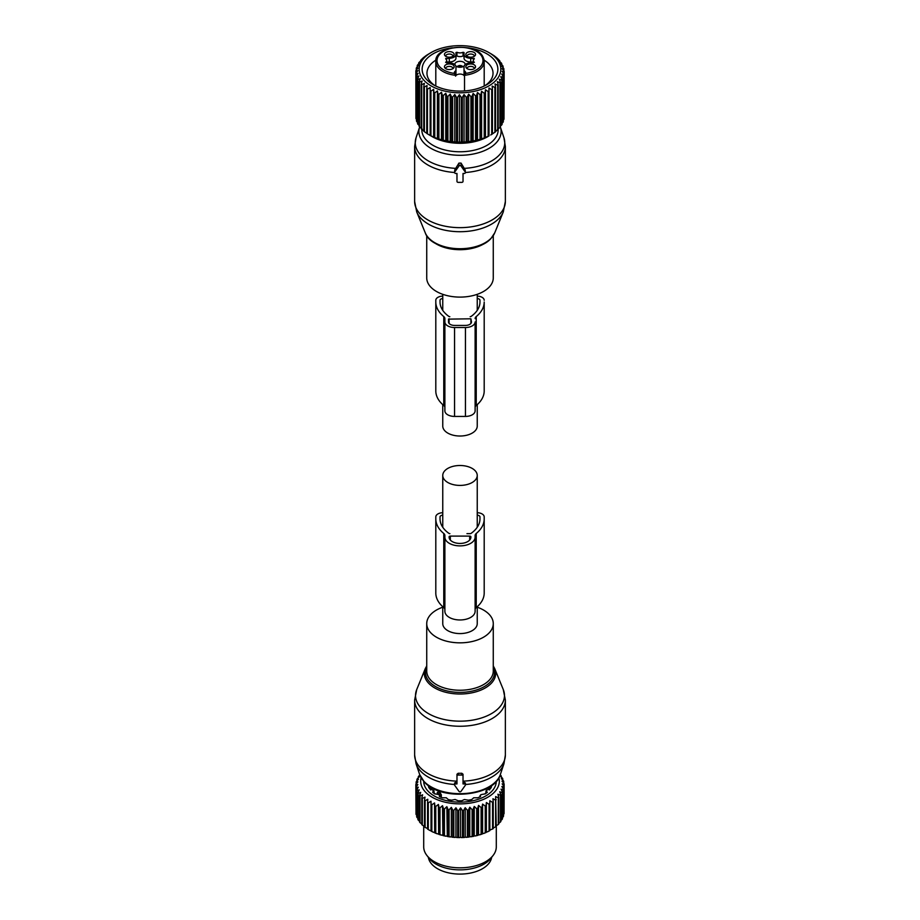 <?xml version="1.0" encoding="UTF-8"?>
<svg xmlns="http://www.w3.org/2000/svg" width="920" height="920" viewBox="0 0 920 920"><rect width="100%" height="100%" fill="white"/><g stroke="black" fill="none" stroke-linecap="round" stroke-linejoin="round"><path stroke-width="1.38" d="M477.238 404.616L477.238 426.063A17.238 9.947 180 0 1 466.601 435.263A17.238 9.947 180 0 1 447.81 433.101A17.238 9.947 180 0 1 442.761 426.063L442.761 404.616M493.269 235.623L493.269 277.897A33.269 19.205 180 0 1 489.198 287.109A33.269 19.205 180 0 1 451.766 296.504A33.269 19.205 180 0 1 426.73 277.897L426.73 235.623M455.745 168.383A44.746 25.84 180 0 1 416.058 137.77L414.632 146.498A45.367 26.197 180 0 0 454.595 172.5L454.756 169.924L458.953 163.093L458.953 166.06L454.756 171.994A1.208 0.989 180 0 0 455.814 173.477L456.975 173.477L456.975 179.572M419.669 126.96L419.635 127.063A41.101 23.736 180 0 0 446.085 153.893A41.101 23.736 180 0 0 496.075 142.934A41.101 23.736 180 0 0 500.365 127.063L503.941 137.77A44.746 25.84 180 0 1 499.272 155.043A44.746 25.84 180 0 1 464.255 168.383L461.046 163.093L458.953 163.093M464.255 168.383L465.405 172.488A1.208 0.989 180 0 0 465.244 171.994L461.046 166.06A1.208 0.989 180 0 0 458.953 166.06M503.941 137.77L505.367 146.498A45.367 26.197 180 0 1 499.813 159.056A45.367 26.197 180 0 1 465.405 172.5A1.208 0.989 180 0 1 464.186 173.477L463.024 173.477L463.024 179.572M463.024 173.477L463.024 181.378A1.208 0.989 180 0 1 461.817 182.367L458.183 182.367A1.208 0.989 180 0 1 456.975 181.378L456.975 173.477M454.905 64.676A5.14 2.967 180 0 1 454.859 64.285A5.14 2.967 180 0 1 459.264 61.352A5.14 2.967 180 0 1 464.933 63.457A5.14 2.967 180 0 1 465.14 64.285A5.14 2.967 180 0 1 465.094 64.676M464.163 66.033A5.14 2.967 180 0 1 455.837 66.033M467.072 68.62A3.634 2.093 180 0 1 467.061 68.482A3.634 2.093 180 0 1 469.671 66.47A3.634 2.093 180 0 1 474.317 68.482A3.634 2.093 180 0 1 474.317 68.62M445.683 68.62A3.634 2.093 180 0 1 445.683 68.482A3.634 2.093 180 0 1 448.787 66.412A3.634 2.093 180 0 1 452.789 67.896A3.634 2.093 180 0 1 452.939 68.482A3.634 2.093 180 0 1 452.928 68.62M445.683 56.269A3.634 2.093 180 0 1 445.683 56.143A3.634 2.093 180 0 1 448.281 54.13A3.634 2.093 180 0 1 452.939 56.143A3.634 2.093 180 0 1 452.928 56.269M467.072 56.269A3.634 2.093 180 0 1 467.061 56.143A3.634 2.093 180 0 1 470.178 54.061A3.634 2.093 180 0 1 474.179 55.545A3.634 2.093 180 0 1 474.317 56.143A3.634 2.093 180 0 1 474.317 56.269M470.695 58.247L470.695 61.95A6.658 3.841 0 0 1 464.036 58.109L464.036 54.407A6.658 3.841 0 0 0 470.695 58.247L474.386 58.822A4.841 2.794 0 0 0 473.305 60.582A4.841 2.794 0 0 0 474.386 62.341L470.695 62.916A6.658 3.841 0 0 0 464.036 66.757L464.036 73.956A18.147 10.476 0 0 0 464.439 76.141A4.531 2.622 0 0 0 464.036 75.498A4.531 2.622 0 0 0 460 74.071A4.531 2.622 0 0 0 455.963 75.498A4.531 2.622 0 0 0 455.561 76.141A18.147 10.476 0 0 0 455.963 73.956L455.963 70.254A18.147 10.476 0 0 1 455.952 70.633L455.561 73.427A4.531 2.622 0 0 0 455.469 73.968L455.469 75.29A24.196 13.973 180 0 1 436.781 65.504A24.196 13.973 180 0 1 435.804 61.571L435.804 86.043M470.695 61.95L473.305 61.95M464.036 56.246L463.047 55.982L463.047 52.279L464.036 52.543L464.036 54.407M455.963 56.246L456.952 55.982A4.841 2.794 0 0 0 463.047 55.982M446.694 61.95L449.305 61.95A6.658 3.841 0 0 0 455.963 58.109L455.963 52.543L456.952 52.279A4.841 2.794 0 0 0 463.047 52.279M469.326 64.066A4.853 2.806 180 0 1 474.352 64.918A4.853 2.806 180 0 1 475.122 67.896A4.853 2.806 180 0 1 472.063 69.448A4.853 2.806 180 0 1 466.267 67.896A4.853 2.806 180 0 1 469.326 64.066M453.962 65.964A4.853 2.806 180 0 1 453.732 67.896A4.853 2.806 180 0 1 449.305 69.563A4.853 2.806 180 0 1 444.877 67.896A4.853 2.806 180 0 1 444.647 67.551A4.853 2.806 180 0 1 447.936 64.066A4.853 2.806 180 0 1 453.962 65.964M450.673 57.097A4.853 2.806 180 0 1 444.877 55.556A4.853 2.806 180 0 1 447.936 51.727A4.853 2.806 180 0 1 452.962 52.566A4.853 2.806 180 0 1 453.732 55.556A4.853 2.806 180 0 1 450.673 57.097M475.352 53.624A4.853 2.806 180 0 1 475.122 55.556A4.853 2.806 180 0 1 470.695 57.212A4.853 2.806 180 0 1 466.267 55.556A4.853 2.806 180 0 1 466.037 55.2A4.853 2.806 180 0 1 469.326 51.727A4.853 2.806 180 0 1 475.352 53.624M483.218 57.638A24.196 13.973 180 0 1 484.196 61.571A24.196 13.973 180 0 1 464.531 75.29L464.531 73.968A4.531 2.622 0 0 0 464.439 73.427L464.048 70.633A5.75 3.312 180 0 1 465.75 72.979L464.531 75.29L464.531 90.93M449.305 61.95L449.305 58.247A6.658 3.841 0 0 0 455.963 54.407M449.305 58.247L445.613 58.822A4.841 2.794 0 0 1 446.694 60.582A4.841 2.794 0 0 1 445.613 62.341L449.305 62.916A6.658 3.841 180 0 1 455.963 66.757L455.963 70.254M464.531 75.29L464.531 73.968A1.208 0.989 0 0 1 465.75 72.979M455.469 73.968L455.469 73.968A1.208 0.989 180 0 0 454.25 72.979L455.469 75.29M462.978 66.711A4.531 2.622 -3.1 0 0 460.034 65.469L460.034 65.768A4.025 2.323 -3.1 0 1 462.53 66.872M460.414 67.252A3.323 1.92 -3.1 0 0 460.08 67.183L460.034 65.768M457.022 66.711A4.531 2.622 -176.9 0 1 459.966 65.469L459.966 65.768A4.025 2.323 -176.9 0 0 457.47 66.872M459.586 67.252A3.323 1.92 -176.9 0 1 459.919 67.183L459.966 65.768M434.757 137.563L438.012 138.748A44.16 25.495 0 0 0 438.897 139.035L442.347 140.012A44.16 25.495 0 0 0 443.291 140.242L446.913 140.99A44.16 25.495 0 0 0 447.568 141.105A44.16 25.495 0 0 0 447.89 141.162L451.628 141.668A44.16 25.495 0 0 0 452.628 141.772L456.458 142.048A44.16 25.495 0 0 0 457.47 142.094L461.311 142.129A44.16 25.495 0 0 0 462.334 142.094L466.164 141.887A44.16 25.495 0 0 0 467.164 141.795L470.936 141.335A44.16 25.495 0 0 0 471.925 141.185L475.571 140.495A44.16 25.495 0 0 0 476.525 140.277L480.022 139.357A44.16 25.495 0 0 0 480.93 139.093L484.23 137.954A44.16 25.495 0 0 0 485.081 137.62L488.152 136.286A44.16 25.495 0 0 0 488.922 135.907L487.807 136.643A39.318 22.701 0 0 1 448.925 142.37A39.318 22.701 0 0 1 432.193 136.643L430.169 135.47L430.169 90.735A44.16 25.495 0 0 0 430.928 91.126L430.928 135.826L433.929 137.218A44.16 25.495 0 0 0 434.757 137.563L434.757 92.862A44.16 25.495 180 0 1 433.929 92.517L433.63 89.355L430.928 91.126M430.928 135.826A44.16 25.495 0 0 1 430.169 135.435L430.169 87.561L427.443 89.171A44.16 25.495 180 0 1 426.765 88.734L427.064 85.56L424.361 86.998A44.16 25.495 180 0 1 423.763 86.514L424.361 83.375L421.705 84.64A44.16 25.495 180 0 1 421.21 84.123L422.096 81.04L419.52 82.133A44.16 25.495 180 0 1 419.129 81.593L420.291 78.568L417.829 79.499A44.16 25.495 180 0 1 417.53 78.936L418.956 75.992L416.645 76.774A44.16 25.495 180 0 1 416.461 76.199L418.128 73.347L415.989 73.991A44.16 25.495 180 0 1 415.921 73.404L417.818 70.679L415.863 71.185A44.16 25.495 180 0 1 415.909 70.599L418.002 67.988L416.277 68.39A44.16 25.495 180 0 1 416.426 67.804L418.703 65.343L417.22 65.63A44.16 25.495 180 0 1 417.484 65.067L419.911 62.744L418.68 62.951A44.16 25.495 180 0 1 419.048 62.399L421.601 60.248L420.647 60.386A44.16 25.495 180 0 1 421.118 59.857L423.085 57.948A44.16 25.495 180 0 1 423.66 57.465L425.983 55.694A44.16 25.495 180 0 1 426.638 55.246L429.353 53.59M430.169 135.47L427.443 133.86L427.443 89.171M423.763 86.514L423.763 131.215A44.16 25.495 0 0 0 424.361 131.698L424.361 86.998M424.361 131.284L421.705 129.34L421.705 84.64M421.21 84.123L421.21 128.823A44.16 25.495 0 0 0 421.705 129.34M422.096 128.949L419.52 126.834L419.52 82.133M419.129 81.593L419.129 126.293A44.16 25.495 0 0 0 419.52 126.834M419.129 125.407L417.829 124.2L417.829 79.499M417.53 78.936L417.53 123.636A44.16 25.495 0 0 0 417.829 124.2M417.53 122.417L416.645 121.474L416.645 76.774M416.461 76.199L416.461 120.888A44.16 25.495 0 0 0 416.645 121.474M416.461 119.266L415.989 73.991M415.921 73.404L415.921 118.105A44.16 25.495 0 0 0 415.989 118.691M415.921 115.954L415.863 71.185M426.765 88.734L426.765 133.423A44.16 25.495 0 0 0 427.443 133.86M427.064 133.469L424.361 131.698M437.414 138.816L437.414 90.907L434.757 92.862M437.414 90.907L438.012 94.047A44.16 25.495 180 0 0 438.897 94.334L441.473 92.218L442.347 95.312A44.16 25.495 180 0 0 443.291 95.542L445.751 93.265L446.913 96.29A44.16 25.495 180 0 0 447.568 96.404A44.16 25.495 180 0 0 447.89 96.462L450.202 94.035L451.628 96.979A44.16 25.495 180 0 0 452.628 97.083L454.779 94.507L456.458 97.359A44.16 25.495 180 0 0 457.47 97.393L459.413 94.691L461.311 97.428A44.16 25.495 180 0 0 462.334 97.405L464.059 94.587L466.164 97.186A44.16 25.495 180 0 0 467.164 97.094L468.659 94.173L470.936 96.646A44.16 25.495 180 0 0 471.925 96.496L473.144 93.484L475.571 95.795A44.16 25.495 180 0 0 476.525 95.588L477.48 92.506L480.022 94.668A44.16 25.495 180 0 0 480.93 94.392L481.597 91.264L484.23 93.254A44.16 25.495 180 0 0 485.081 92.931L485.449 89.769L488.152 91.586A44.16 25.495 180 0 0 488.922 91.206L489.003 88.032L491.717 89.677A44.16 25.495 180 0 0 492.418 89.251L492.2 86.077L494.902 87.561A44.16 25.495 180 0 0 495.523 87.09L494.994 83.938L497.674 85.249A44.16 25.495 180 0 0 498.191 84.743L497.375 81.638L499.974 82.777A44.16 25.495 180 0 0 500.399 82.237L499.307 79.189L501.803 80.166A44.16 25.495 180 0 0 502.113 79.603L500.756 76.647L503.113 77.464A44.16 25.495 180 0 0 503.32 76.889L501.71 74.014L503.895 74.692A44.16 25.495 180 0 0 503.999 74.106L502.159 71.346L504.16 71.886A44.16 25.495 180 0 0 504.148 71.3L502.09 68.666L503.872 69.081A44.16 25.495 180 0 0 503.757 68.494L501.515 65.998L503.067 66.309A44.16 25.495 180 0 0 502.826 65.745L500.434 63.388L501.733 63.606A44.16 25.495 180 0 0 501.388 63.054L498.87 60.858L499.893 61.007A44.16 25.495 180 0 0 499.445 60.478L497.57 58.546A44.16 25.495 180 0 0 497.018 58.052L494.787 56.235A44.16 25.495 180 0 0 494.143 55.775L491.579 54.13A44.16 25.495 180 0 0 491.222 53.912A44.16 25.495 180 0 0 490.866 53.705M448.5 91.85A40.825 23.575 180 0 1 431.123 52.555A40.825 23.575 180 0 1 471.5 46.609A40.825 23.575 180 0 1 488.876 52.555A40.825 23.575 180 0 1 495.121 81.259A40.825 23.575 180 0 1 448.5 91.85M416.277 70.127L416.277 68.39M417.22 66.941L417.22 65.63M418.68 63.905L418.68 62.951M420.647 61.042L420.647 60.386M503.999 116.794L504.16 71.886M503.32 120.071L503.895 119.393A44.16 25.495 0 0 0 503.999 118.806L503.999 74.106M502.113 123.176L503.113 122.164A44.16 25.495 0 0 0 503.32 121.59L503.32 76.889M500.399 126.132L501.803 124.867A44.16 25.495 0 0 0 502.113 124.303L502.113 79.603M497.375 129.547L499.974 127.466A44.16 25.495 0 0 0 500.399 126.937L500.399 82.237M494.994 131.847L497.674 129.938A44.16 25.495 0 0 0 498.191 129.432L498.191 84.743M492.2 133.987L494.902 132.25A44.16 25.495 0 0 0 495.523 131.79L495.523 87.09M490.693 134.975L491.717 134.377A44.16 25.495 0 0 0 492.418 133.952L492.418 89.251M446.913 140.99L446.913 96.29M445.751 141.174L445.751 93.265M443.291 140.242L443.291 95.542M442.347 140.012L442.347 95.312M441.473 140.127L441.473 92.218M438.897 139.035L438.897 94.334M438.012 138.748L438.012 94.047M433.929 137.218L433.929 92.517M433.63 137.264L433.63 89.355M452.444 47.805A37.869 21.861 0 0 0 449.339 48.254A37.869 21.861 0 0 0 433.228 84.686A37.869 21.861 0 0 0 470.66 90.206A37.869 21.861 0 0 0 486.772 84.686A37.869 21.861 0 0 0 496.259 62.928A37.869 21.861 0 0 0 467.555 47.805M499.893 61.743L499.893 61.007M501.733 64.653L501.733 63.606M503.067 67.724L503.067 66.309M503.872 70.955L503.872 69.081M503.895 119.393L503.895 74.692M503.113 122.164L503.113 77.464M501.803 124.867L501.803 80.166M499.974 127.466L499.974 82.777M497.674 129.938L497.674 85.249M494.902 132.25L494.902 87.561M491.717 134.377L491.717 89.677M489.003 135.941L489.003 88.032M488.922 135.907L488.922 91.206M488.152 136.286L488.152 91.586M485.449 137.678L485.449 89.769M485.081 137.62L485.081 92.931M484.23 137.954L484.23 93.254M481.597 139.173L481.597 91.264M480.93 139.093L480.93 94.392M480.022 139.357L480.022 94.668M477.48 140.415L477.48 92.506M476.525 140.277L476.525 95.588M475.571 140.495L475.571 95.795M473.144 141.392L473.144 93.484M471.925 141.185L471.925 96.496M470.936 141.335L470.936 96.646M468.659 142.082L468.659 94.173M467.164 141.795L467.164 97.094M466.164 141.887L466.164 97.186M464.059 142.496L464.059 94.587M462.334 142.094L462.334 97.405M461.311 142.129L461.311 97.428M459.413 142.6L459.413 94.691M457.47 142.094L457.47 97.393M456.458 142.048L456.458 97.359M454.779 142.416L454.779 94.507M452.628 141.772L452.628 97.083M451.628 141.668L451.628 96.979M450.202 141.945L450.202 94.035M447.89 141.162L447.89 96.462M435.919 60.122A33.028 19.067 0 0 0 426.972 73.174A33.028 19.067 0 0 0 435.056 85.675M484.943 85.675A33.028 19.067 0 0 0 493.028 73.174A33.028 19.067 0 0 0 484.081 60.122M442.761 296.102A7.256 4.186 180 0 0 435.804 300.288L435.804 302.024A43.849 25.323 180 0 0 443.773 316.584A6.049 3.496 180 0 1 444.877 318.596L444.877 410.837A9.683 5.589 180 0 0 454.56 416.426L465.44 416.426A9.683 5.589 180 0 0 475.122 410.837L475.122 321.931A9.683 5.589 180 0 1 465.44 327.52L465.44 416.426M475.122 321.931L475.122 407.491A6.049 3.496 180 0 1 476.226 405.49A43.849 25.323 180 0 0 484.196 390.931L484.196 302.024A43.849 25.323 180 0 1 476.226 316.584L476.226 405.49M449.822 316.698A1.208 0.701 180 0 1 448.891 316.434A39.617 22.873 180 0 1 440.036 302.024L440.036 300.288L440.036 302.024M440.036 300.288A3.024 1.748 180 0 1 442.761 298.551M477.238 298.551A3.024 1.748 180 0 1 479.964 300.288L479.964 302.024A39.617 22.873 180 0 1 471.109 316.434A1.208 0.701 180 0 1 470.178 316.698M448.511 319.136L470.89 318.791L471.488 321.931A6.049 3.496 180 0 1 465.44 325.427L454.56 325.427A6.049 3.496 180 0 1 448.511 321.931L448.511 319.136L448.511 321.931M475.122 318.596A6.049 3.496 180 0 1 476.226 316.584M484.196 302.024L484.196 389.183M477.238 296.102A7.256 4.186 180 0 1 484.196 300.288M435.804 302.024L435.804 390.931A43.849 25.323 180 0 0 443.773 405.49A6.049 3.496 180 0 1 444.877 407.491M465.44 327.52L454.56 327.52A9.683 5.589 180 0 1 444.877 321.931M442.761 606.706L442.761 623.622A17.238 9.947 0 0 0 447.81 630.66A17.238 9.947 0 0 0 466.601 632.822A17.238 9.947 0 0 0 477.238 623.622L477.238 606.706M447.81 482.494A17.238 9.947 0 0 0 466.601 484.656A17.238 9.947 0 0 0 477.238 475.456A17.238 9.947 0 0 0 472.19 468.418A17.238 9.947 0 0 0 453.399 466.256A17.238 9.947 0 0 0 442.761 475.456A17.238 9.947 0 0 0 447.81 482.494M442.761 607.2A33.269 19.205 0 0 0 426.73 623.622A33.269 19.205 0 0 0 430.801 632.833A33.269 19.205 0 0 0 468.234 642.24A33.269 19.205 0 0 0 493.269 623.622A33.269 19.205 0 0 0 489.198 614.41A33.269 19.205 0 0 0 477.238 607.2M454.756 783.345L455.814 782.046L456.975 782.103M463.024 782.103L464.186 782.046L464.186 783.932L463.024 783.932L463.024 776.02A1.208 0.989 180 0 0 461.817 775.043L458.183 775.043A1.208 0.989 180 0 0 456.975 776.02L456.975 783.932L455.814 783.932A1.208 0.989 180 0 0 454.756 785.404L458.953 791.338A1.208 0.989 180 0 0 461.046 791.338L465.244 785.404A1.208 0.989 180 0 0 464.186 783.932M465.244 783.345L464.186 782.046M419.635 774.456L424.292 781.977C440.829 801.377 494.488 796.8 500.365 774.456A41.101 23.736 0 0 1 466.336 793.408A41.101 23.736 0 0 1 423.924 781.344A41.101 23.736 0 0 1 419.635 774.456L416.058 763.761L414.632 755.021A45.367 26.197 0 0 0 420.187 767.579A45.367 26.197 0 0 0 456.975 781.16L456.975 774.226L458.183 773.271A45.367 26.197 0 0 0 461.817 773.271L461.817 775.043M465.405 784.507A44.746 25.84 0 0 0 503.941 763.761L505.367 755.021A45.367 26.197 0 0 1 463.024 781.16L463.024 774.226L461.817 773.271M463.024 774.226L463.024 776.02M456.975 774.226L456.975 776.02M428.363 857.348A31.751 18.331 0 0 0 456.86 874A31.751 18.331 0 0 0 490.475 860.913A31.751 18.331 0 0 0 491.636 857.348M492.556 802.355L489.831 800.745L489.831 830.012L492.556 829.023A44.16 25.495 0 0 0 493.235 828.586L493.235 801.918A44.16 25.495 180 0 1 492.556 802.355L492.556 829.023M489.072 804.321A44.16 25.495 180 0 0 489.831 803.919L489.831 830.599A44.16 25.495 180 0 1 489.072 830.99L489.072 804.321L486.369 802.539L486.07 805.702A44.16 25.495 180 0 1 485.242 806.046L485.242 832.715L483.621 833.497A42.953 24.794 180 0 0 486.254 832.404L486.07 832.37A44.16 25.495 180 0 1 485.242 832.715M486.369 802.539L486.369 831.806L487.428 831.864A42.953 24.794 0 0 0 489.831 830.622L489.831 830.599M496.236 799.698A44.16 25.495 180 0 1 495.638 800.181L495.638 826.85A44.16 25.495 180 0 0 496.236 826.367L495.638 796.559L498.295 797.824L498.295 824.492L496.236 825.746M500.192 774.939L500.951 775.583A44.16 25.495 180 0 1 501.319 776.135L500.089 775.928L502.515 778.251A44.16 25.495 180 0 1 502.78 778.814L501.296 778.527L503.573 780.988A44.16 25.495 180 0 1 503.723 781.574L501.998 781.172L504.091 783.782A44.16 25.495 180 0 1 504.137 784.369L502.182 783.863L504.079 786.588A44.16 25.495 180 0 1 504.01 787.175L501.871 786.531L503.539 789.383A44.16 25.495 180 0 1 503.355 789.958L501.043 789.176L502.469 792.12A44.16 25.495 180 0 1 502.171 792.683L499.709 791.752L500.871 794.776A44.16 25.495 180 0 1 500.48 795.317L497.904 794.224L498.789 797.318A44.16 25.495 180 0 1 498.295 797.824M498.87 777.756A39.318 22.701 180 0 1 471.074 802.964A39.318 22.701 180 0 1 421.13 777.756M473.087 809.473A44.16 25.495 180 0 1 472.431 809.588A44.16 25.495 180 0 1 472.109 809.646L472.109 836.314A44.16 25.495 0 0 0 472.431 836.257A44.16 25.495 180 0 0 473.087 836.142L473.087 809.473L474.248 806.449L476.709 808.726L476.709 835.394L475.203 835.981A42.953 24.794 180 0 0 478.181 835.245L477.652 835.164A44.16 25.495 180 0 1 476.709 835.394M485.242 806.046L482.586 804.103L481.988 807.231A44.16 25.495 180 0 1 481.102 807.519L478.526 805.402L477.652 808.496A44.16 25.495 180 0 1 476.709 808.726M495.638 800.181L492.936 798.744L493.235 801.918M487.428 831.864L489.072 830.99M486.369 831.806L486.254 832.404M482.586 804.103L482.586 833.359L483.621 833.497M482.586 833.359L482.356 833.957A42.953 24.794 180 0 1 479.538 834.865L481.102 834.187L481.102 807.519M478.526 805.402L478.526 834.67L479.538 834.865M478.526 834.67L478.181 835.245M474.248 806.449L474.248 835.716L475.203 835.981M474.248 835.716L473.8 836.269A42.953 24.794 180 0 1 472.086 836.579A42.953 24.794 180 0 1 470.695 836.797L472.109 836.314M419.876 775.134L418.611 776.238A44.16 25.495 180 0 0 418.266 776.802L419.566 776.572L417.174 778.929A44.16 25.495 180 0 0 416.933 779.493L418.485 779.182L416.242 781.678A44.16 25.495 180 0 0 416.127 782.264L417.91 781.85L415.851 784.484A44.16 25.495 180 0 0 415.84 785.07L417.841 784.53L416.001 787.29A44.16 25.495 180 0 0 416.104 787.876L418.289 787.198L416.679 790.073A44.16 25.495 180 0 0 416.886 790.648L419.244 789.831L417.887 792.798A44.16 25.495 180 0 0 418.197 793.35L420.693 792.373L419.6 795.42A44.16 25.495 180 0 0 420.026 795.961L422.625 794.822L421.808 797.928A44.16 25.495 180 0 0 422.326 798.433L425.005 797.122L424.476 800.273A44.16 25.495 180 0 0 425.097 800.745L427.8 799.261L427.581 802.435A44.16 25.495 180 0 0 428.283 802.861L430.997 801.216L431.077 804.39A44.16 25.495 180 0 0 431.848 804.77L434.55 802.953L434.918 806.115A44.16 25.495 180 0 0 435.769 806.437L438.403 804.448L439.07 807.576A44.16 25.495 180 0 0 439.978 807.852L442.52 805.69L443.474 808.772A44.16 25.495 180 0 0 444.429 808.979L446.855 806.668L448.074 809.68A44.16 25.495 180 0 0 449.063 809.83L451.341 807.369L452.835 810.279A44.16 25.495 180 0 0 453.836 810.37L455.94 807.771L457.666 810.589A44.16 25.495 180 0 0 458.689 810.612L460.586 807.875L462.53 810.577A44.16 25.495 180 0 0 463.542 810.543L465.221 807.691L467.371 810.267A44.16 25.495 180 0 0 468.372 810.163L469.798 807.219L469.798 836.475L470.695 836.797M469.798 836.475L469.234 837.005A42.953 24.794 180 0 1 466.06 837.338L467.371 836.935A44.16 25.495 0 0 0 468.372 836.832L468.372 810.163M465.221 807.691L465.221 836.958L466.06 837.338M465.221 836.958L464.565 837.442A42.953 24.794 180 0 1 461.345 837.568L462.53 837.246A44.16 25.495 0 0 0 463.542 837.211L463.542 810.543M460.586 807.875L460.586 837.143L461.345 837.568M460.586 837.143L459.839 837.579A42.953 24.794 180 0 1 456.607 837.499L457.666 837.257A44.16 25.495 0 0 0 458.689 837.28L458.689 810.612M455.94 807.771L455.94 837.027L456.607 837.499M455.94 837.027L455.124 837.418A42.953 24.794 180 0 1 451.927 837.143L452.835 836.958A44.16 25.495 0 0 0 453.836 837.039L453.836 810.37M451.341 807.369L451.341 836.625L451.927 837.143M451.341 836.625L450.455 836.958A42.953 24.794 180 0 1 447.327 836.475L448.074 836.349A44.16 25.495 0 0 0 449.063 836.498L449.063 809.83M446.855 806.668L447.327 836.475M446.855 835.935L445.901 836.211A42.953 24.794 180 0 1 442.888 835.532L443.474 835.44A44.16 25.495 0 0 0 444.429 835.659L444.429 808.979M442.52 805.69L442.888 835.532M442.52 834.957L441.531 835.176A42.953 24.794 180 0 1 438.667 834.302L439.07 834.244A44.16 25.495 0 0 0 439.978 834.52L439.978 807.852M438.403 804.448L438.667 834.302M438.403 833.716L437.379 833.865A42.953 24.794 180 0 1 434.688 832.818L434.918 832.784A44.16 25.495 0 0 0 435.769 833.106L435.769 806.437M434.55 802.953L434.688 832.818M434.55 832.209L433.492 832.301A42.953 24.794 180 0 1 431.031 831.093L431.077 831.059A44.16 25.495 0 0 0 431.848 831.438L431.848 804.77M430.997 801.216L431.031 831.093M430.997 830.484L429.939 830.495A42.953 24.794 180 0 1 429.628 830.323A42.953 24.794 180 0 1 429.525 830.254M427.581 828.518L425.097 827.413L425.097 800.745M424.476 826.332L422.326 825.102L422.326 798.433M421.808 823.94L420.026 822.63L420.026 795.961M498.789 823.308L500.48 821.985L500.48 795.317M493.235 827.988L495.638 826.85M498.789 797.318L498.789 823.986A44.16 25.495 180 0 1 498.295 824.492M500.871 794.776L500.871 821.445A44.16 25.495 180 0 1 500.48 821.985M500.675 820.755L502.171 819.352L502.171 792.683M502.469 792.12L502.469 818.788A44.16 25.495 180 0 1 502.171 819.352M501.94 818.121L503.355 816.626L503.355 789.958M503.539 789.383L503.539 816.051A44.16 25.495 180 0 1 503.355 816.626M503.539 814.418L504.01 787.175M504.079 786.588L504.079 813.257A44.16 25.495 180 0 1 504.01 813.843M504.079 811.118L504.137 784.369M503.723 781.574L503.723 783.322M502.78 778.814L502.78 780.125M501.319 776.135L501.319 777.089M469.798 807.219L472.109 809.646M496.294 781.333A36.294 20.953 180 0 1 470.223 801.285A36.294 20.953 180 0 1 423.706 781.333M473.8 836.269L473.087 836.142M477.652 808.496L477.652 835.164M481.988 807.231L481.988 833.911A44.16 25.495 180 0 1 481.102 834.187M486.07 805.702L486.07 832.37M469.234 837.005L468.372 836.832M467.371 810.267L467.371 836.935M464.565 837.442L463.542 837.211M462.53 810.577L462.53 837.246M459.839 837.579L458.689 837.28M457.666 810.589L457.666 837.257M455.124 837.418L453.836 837.039M452.835 810.279L452.835 836.958M450.455 836.958L449.063 836.498M448.074 809.68L448.074 836.349M445.901 836.211L444.429 835.659M443.474 808.772L443.474 835.44M441.531 835.176L439.978 834.52M439.07 807.576L439.07 834.244M437.379 833.865L435.769 833.106M434.918 806.115L434.918 832.784M433.492 832.301L431.848 831.438M431.077 804.39L431.077 831.059M428.283 802.861L428.283 829.529L429.628 830.323M427.581 802.435L427.581 829.104A44.16 25.495 0 0 0 428.283 829.529M424.476 800.273L424.476 826.942A44.16 25.495 0 0 0 425.097 827.413M421.808 797.928L421.808 824.596A44.16 25.495 0 0 0 422.326 825.102M419.6 795.42L419.6 822.089A44.16 25.495 0 0 0 420.026 822.63M418.197 793.35L418.197 820.019L419.727 821.399M417.887 792.798L417.887 819.467A44.16 25.495 0 0 0 418.197 820.019M416.886 790.648L416.886 817.317L418.324 818.788M416.679 790.073L416.679 816.741A44.16 25.495 0 0 0 416.886 817.317M416.104 787.876L416.679 815.223M416.001 787.29L416.001 813.958A44.16 25.495 0 0 0 416.104 814.545M415.84 785.07L416.001 811.957M416.127 782.264L416.127 784.139M416.933 779.493L416.933 780.907M418.266 776.802L418.266 777.837M496.294 825.746L496.294 846.86A36.294 20.953 180 0 1 493.131 855.416A36.294 20.953 180 0 1 470.223 866.973A36.294 20.953 180 0 1 426.868 855.416A36.294 20.953 180 0 1 423.706 846.86L423.706 826.091M426.868 855.416L429.099 858.303A33.844 19.538 0 0 0 469.534 869.078A33.844 19.538 0 0 0 490.9 858.303L493.131 855.416M430.456 789.946L430.859 787.163M429.962 786.508L428.49 786.818A32.602 18.825 180 0 0 429.582 788.762L433.78 790.556L432.618 792.212A32.602 18.825 180 0 0 434.7 793.856L438.874 794.592M433.78 790.556L433.653 793.074M439.3 794.845L439.438 796.593A32.602 18.825 180 0 0 442.29 797.789L446.303 797.778L448.258 799.549A32.602 18.825 180 0 0 451.616 800.181L455.078 799.48L458.229 800.779A32.602 18.825 180 0 0 461.771 800.779L464.324 799.537L468.383 800.181A32.602 18.825 180 0 0 469.177 800.043A32.602 18.825 180 0 0 471.741 799.549L473.697 797.778L477.71 797.789A32.602 18.825 180 0 0 480.562 796.593L480.079 795.915L480.079 796.812M480.7 794.845L480.079 795.915L481.125 794.604L485.3 793.856A32.602 18.825 180 0 0 487.381 792.212L486.346 791.66L486.346 793.074M486.22 790.556L486.346 791.66L486.496 790.245L490.417 788.762A32.602 18.825 180 0 0 491.51 786.818L490.038 786.508M489.543 789.946L489.141 787.163M439.909 792.304L438.621 791.556L437.356 792.499A2.116 1.219 0 0 0 437.241 792.902A2.116 1.219 0 0 0 437.862 793.764L439.15 794.5A2.116 1.219 0 0 0 441.335 794.799L439.909 792.304A2.725 1.575 120 0 0 439.15 794.5M437.241 794.029L437.356 792.499M441.335 797.421L441.335 794.799M444.877 611.236L444.877 537.153A15.122 8.728 0 0 0 460 545.882A15.122 8.728 0 0 0 475.122 537.153L475.122 611.236A15.122 8.728 0 0 1 460 619.965A15.122 8.728 0 0 1 444.877 611.236M444.877 609.592A6.049 3.496 0 0 0 443.773 607.58A43.907 25.346 0 0 1 435.804 593.009L435.804 518.926A43.907 25.346 0 0 0 443.773 533.496A6.049 3.496 0 0 1 444.877 535.497L444.877 537.153M475.122 609.592A6.049 3.496 0 0 1 476.226 607.58L476.226 533.496A6.049 3.496 0 0 0 475.122 535.497L475.122 537.153M476.226 607.58A43.907 25.346 0 0 0 484.196 593.009L484.196 518.926A43.907 25.346 0 0 1 476.226 533.496M477.238 512.716A7.256 4.186 0 0 1 484.196 516.902L484.196 518.926M442.761 512.716A7.256 4.186 0 0 0 435.804 516.902L435.804 518.926M449.109 536.808L449.109 537.153A10.89 6.29 0 0 0 460 543.444A10.89 6.29 0 0 0 470.89 537.153L470.89 536.808A1.208 0.701 0 0 0 469.683 536.107L450.317 536.107A1.208 0.701 0 0 0 449.109 536.808M442.761 515.165A3.024 1.748 0 0 0 440.036 516.902L440.036 518.926A39.663 22.908 0 0 0 448.971 533.404A1.208 0.701 0 0 0 449.903 533.658M466.957 533.658L470.097 533.658A1.208 0.701 0 0 0 471.028 533.404A39.663 22.908 0 0 0 479.964 518.926L479.964 516.902A3.024 1.748 0 0 0 477.238 515.165M486.162 242.351A33.269 19.205 180 0 1 433.837 242.351M498.18 129.444A38.18 22.046 180 0 1 493.511 140.3A38.18 22.046 180 0 1 450.294 151.052A38.18 22.046 180 0 1 421.82 129.421M425.27 232.852C431.227 251.298 477.238 254.805 491.119 238.314L494.73 232.852A35.684 20.608 180 0 1 491.315 238.004A35.684 20.608 180 0 1 455.227 248.538A35.684 20.608 180 0 1 425.27 232.852L416.714 211.933A44.482 25.679 0 0 0 454.054 231.483A44.482 25.679 0 0 0 499.031 218.35A44.482 25.679 0 0 0 503.286 211.933L505.367 201.457A45.367 26.197 180 0 1 499.813 214.015A45.367 26.197 180 0 1 448.776 226.837A45.367 26.197 180 0 1 414.632 201.457L416.714 211.933M454.756 169.924L454.756 171.994M461.046 163.093L461.046 166.06M465.244 169.924L465.244 171.994M455.561 76.141L455.561 73.427M464.439 76.141L464.439 73.427M473.926 59.225L473.926 58.247M456.952 55.982L456.952 52.279M446.073 58.247L446.073 59.225M454.25 73.427A22.988 13.271 180 0 1 437.943 64.319A22.988 13.271 180 0 1 453.525 47.851A22.988 13.271 180 0 1 482.057 56.844A22.988 13.271 180 0 1 465.75 73.427M454.25 72.979A5.75 3.312 180 0 1 455.952 70.633M449.109 318.791L449.109 323.46M470.89 318.791L470.89 323.46M443.773 316.584L443.773 405.49M454.56 327.52L454.56 416.426M426.73 623.622L426.73 671.036A33.269 19.205 0 0 0 430.801 680.248A33.269 19.205 0 0 0 468.234 689.644A33.269 19.205 0 0 0 493.269 671.036L493.269 623.622M426.73 667.126A34.523 19.929 0 0 0 429.697 682.007A34.523 19.929 0 0 0 472.972 690.92A34.523 19.929 0 0 0 493.269 667.126M426.73 665.907L425.27 668.668A35.684 20.608 0 0 0 428.685 683.272A35.684 20.608 0 0 0 472.765 692.645A35.684 20.608 0 0 0 494.73 668.668L493.269 665.907M416.058 763.761A44.746 25.84 0 0 0 420.728 771.247A44.746 25.84 0 0 0 454.595 784.507M503.286 689.586A44.482 25.679 180 0 1 475.916 719.463A44.482 25.679 180 0 1 420.969 707.802A44.482 25.679 180 0 1 416.714 689.586L414.632 700.062A45.367 26.197 0 0 0 420.187 712.62A45.367 26.197 0 0 0 471.224 725.443A45.367 26.197 0 0 0 505.367 700.062L503.286 689.586L494.73 668.668M458.183 773.271L458.183 775.043M455.814 782.046L455.814 783.932M429.962 788.854L429.962 786.6M439.921 796.812L439.921 795.915M490.038 786.6L490.038 788.854M484.851 793.88A29.337 16.939 0 0 0 485.955 792.775M488.347 789.245A29.337 16.939 0 0 0 489.06 787.209M430.94 787.209A29.337 16.939 0 0 0 431.652 789.245M434.044 792.775A29.337 16.939 0 0 0 435.148 793.88M488.773 789.141A29.497 17.031 0 0 0 489.141 788.026M430.859 788.026A29.497 17.031 0 0 0 431.227 789.141M438.621 791.556A2.725 1.575 120 0 0 437.862 793.764M443.773 607.58L443.773 533.496M450.317 540.04L450.317 536.107M469.683 540.04L469.683 536.107M442.761 294.331L442.761 310.362M477.238 294.331L477.238 310.362M419.635 127.063L416.058 137.77M494.73 232.852L503.286 211.933M414.632 146.498L414.632 201.457M505.367 146.498L505.367 201.457M473.305 62.916L473.305 60.582M446.694 62.916L446.694 60.582M484.196 86.043L484.196 61.571L483.138 57.282C476.801 41.733 434.159 45.471 435.804 61.571M431.123 52.555L429.306 53.613M488.876 52.555L491.222 53.912M477.238 527.264L477.238 475.456M442.761 527.264L442.761 475.456M500.365 774.456L503.941 763.761M425.27 668.668L416.714 689.586M505.367 755.021L505.367 700.062M414.632 755.021L414.632 700.062M465.405 782.885L465.405 784.909M454.595 782.885L454.595 784.909M434.044 793.373L434.044 791.119M440.001 796.858L440.001 795.662M479.998 796.858L479.998 795.662M485.955 793.373L485.955 791.119"/></g></svg>
